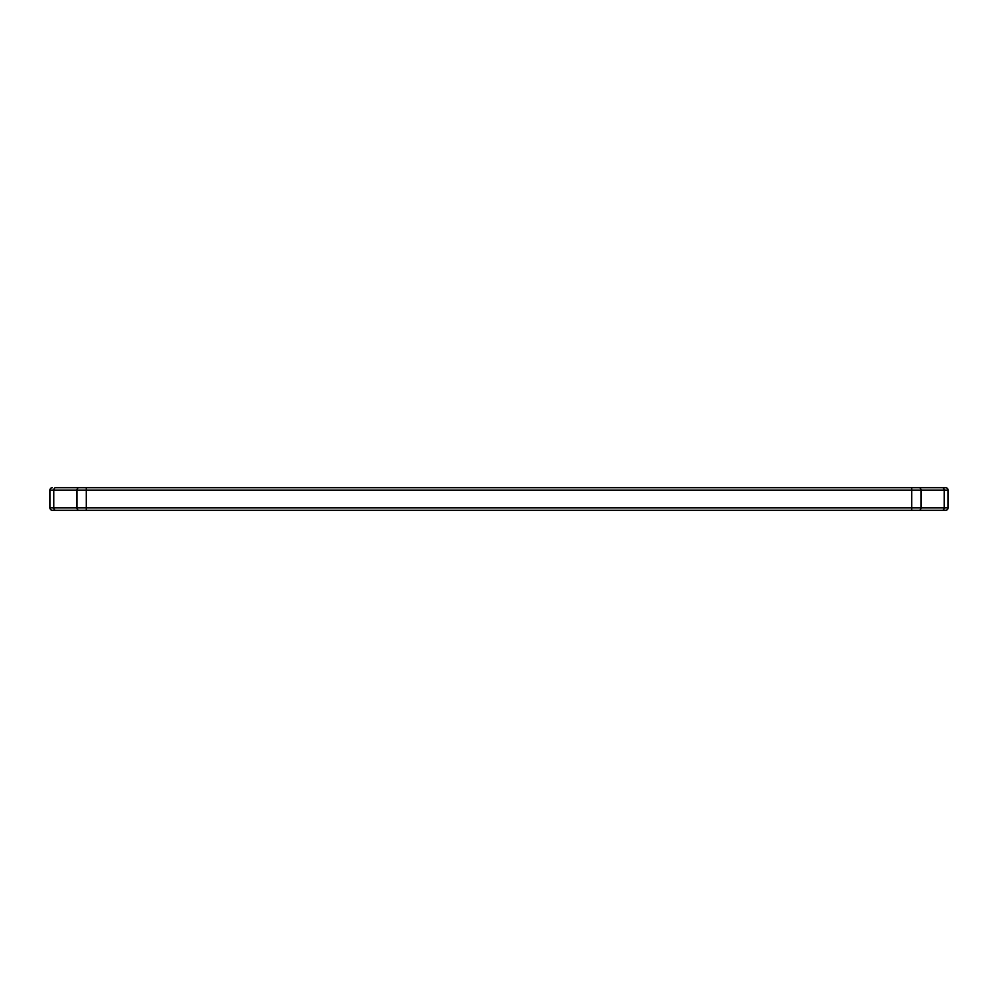 <?xml version="1.0" encoding="UTF-8"?>
<svg xmlns="http://www.w3.org/2000/svg" width="998" height="998" viewBox="0 0 998 998"><rect width="100%" height="100%" fill="white"/><g stroke="black" fill="none" stroke-linecap="round" stroke-linejoin="round"><path stroke-width="1.5" d="M911.685 487.698L911.685 510.302L945.593 510.302A2.507 2.507 0 0 0 948.1 507.795L948.1 490.205A2.507 2.507 0 0 0 945.593 487.698L55.539 487.698A2.507 1.771 -90 0 0 53.767 490.205L49.9 490.205A2.507 2.507 0 0 1 52.407 487.698A2.507 2.507 0 0 0 49.9 490.205A2.507 2.507 0 0 1 52.407 487.698M940.004 510.302L916.788 510.302M938.681 487.698L937.571 487.698M942.449 487.698L940.241 487.698M948.1 490.205A2.507 2.507 0 0 0 945.593 487.698A2.507 2.507 0 0 1 948.1 490.205L944.233 490.205A2.507 1.771 -90 0 0 942.461 487.698M948.1 507.795A2.507 2.507 0 0 1 945.593 510.302A2.507 2.507 0 0 0 948.1 507.795L944.233 507.795L944.233 490.205L921.017 490.205A2.507 1.771 -90 0 0 919.233 487.698M55.551 487.698L59.319 487.698M56.699 510.302L52.407 510.302A2.507 2.507 0 0 1 49.9 507.795L49.9 490.205M52.407 510.302A2.507 2.507 0 0 1 49.9 507.795A2.507 2.507 0 0 0 52.407 510.302M911.685 510.302L55.539 510.302A2.507 1.771 -90 0 1 53.767 507.795L53.767 490.205L76.983 490.205A2.507 1.771 -90 0 1 78.767 487.698M919.233 510.302A2.507 1.771 -90 0 0 921.017 507.795L921.017 490.205L86.315 490.205L86.315 487.698M942.461 510.302A2.507 1.771 -90 0 0 944.233 507.795L86.315 507.795L86.315 490.205L76.983 490.205L76.983 507.795L49.9 507.795M78.767 510.302A2.507 1.771 -90 0 1 76.983 507.795L86.315 507.795L86.315 510.302"/></g></svg>
